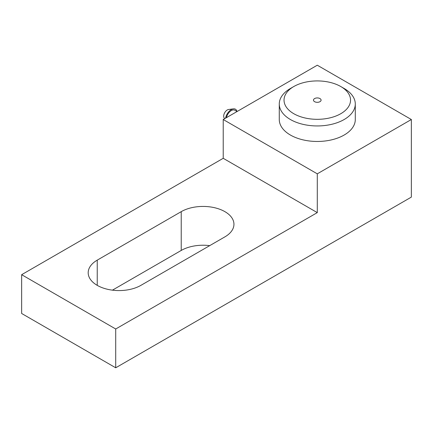 <?xml version="1.0" encoding="UTF-8"?>
<svg xmlns="http://www.w3.org/2000/svg" width="433" height="433" viewBox="0 0 433 433"><rect width="100%" height="100%" fill="white"/><g stroke="black" fill="none" stroke-linecap="round" stroke-linejoin="round"><path stroke-width="0.65" d="M237.062 111.525L234.843 110.247A7.128 4.114 120 0 0 226.427 117.668M236.986 111.481A8.314 4.801 120 0 0 233.387 108.862L228.527 109.517A5.034 2.907 120 0 0 223.688 116.147A5.034 2.907 120 0 0 223.926 117.484L224.467 118.799M233.387 108.862A8.314 4.801 120 0 0 225.561 118.171M344.159 88.489L340.803 86.546L344.159 88.489A38.007 21.942 180 0 1 355.293 104.001A38.007 21.942 180 0 1 331.83 124.276A38.007 21.942 180 0 1 290.408 119.519A38.007 21.942 180 0 1 279.274 104.001A38.007 21.942 180 0 1 290.408 88.489L293.769 86.546A33.26 19.204 180 0 1 340.803 86.546L340.803 86.546A33.26 19.204 180 0 1 340.798 113.7A33.26 19.204 180 0 1 293.769 113.7A33.26 19.204 180 0 1 293.769 86.546M355.293 104.001L355.293 119.519A38.007 21.942 180 0 1 331.83 139.794A38.007 21.942 180 0 1 290.408 135.036A38.007 21.942 180 0 1 279.274 119.519L279.274 104.001M314.596 101.674A3.8 2.192 180 0 1 313.481 100.126A3.8 2.192 180 0 1 315.83 98.096A3.8 2.192 180 0 1 319.971 98.572A3.8 2.192 180 0 1 321.086 100.126A3.8 2.192 180 0 1 318.737 102.15A3.8 2.192 180 0 1 314.596 101.674M224.9 236.867L140.909 285.352A30.884 17.829 180 0 1 107.26 289.222A30.884 17.829 180 0 1 88.191 272.747A30.884 17.829 180 0 1 97.241 260.141L181.227 211.65A30.884 17.829 180 0 1 214.882 207.786A30.884 17.829 180 0 1 233.944 224.256A30.884 17.829 180 0 1 224.9 236.867M115.714 328.993L317.286 212.619L317.286 173.828L411.35 119.519L411.35 197.107L115.714 367.79L115.714 328.993L21.65 274.69L21.65 313.481L115.714 367.79M411.35 119.519L317.286 65.21L223.217 119.519L223.217 158.31L21.65 274.69M317.286 173.828L223.217 119.519M209.702 245.641A30.884 17.829 0 0 0 181.227 250.442L112.434 290.159M317.286 212.619L223.217 158.31M97.241 285.352L97.241 260.141M181.227 250.442L181.227 211.65"/></g></svg>
